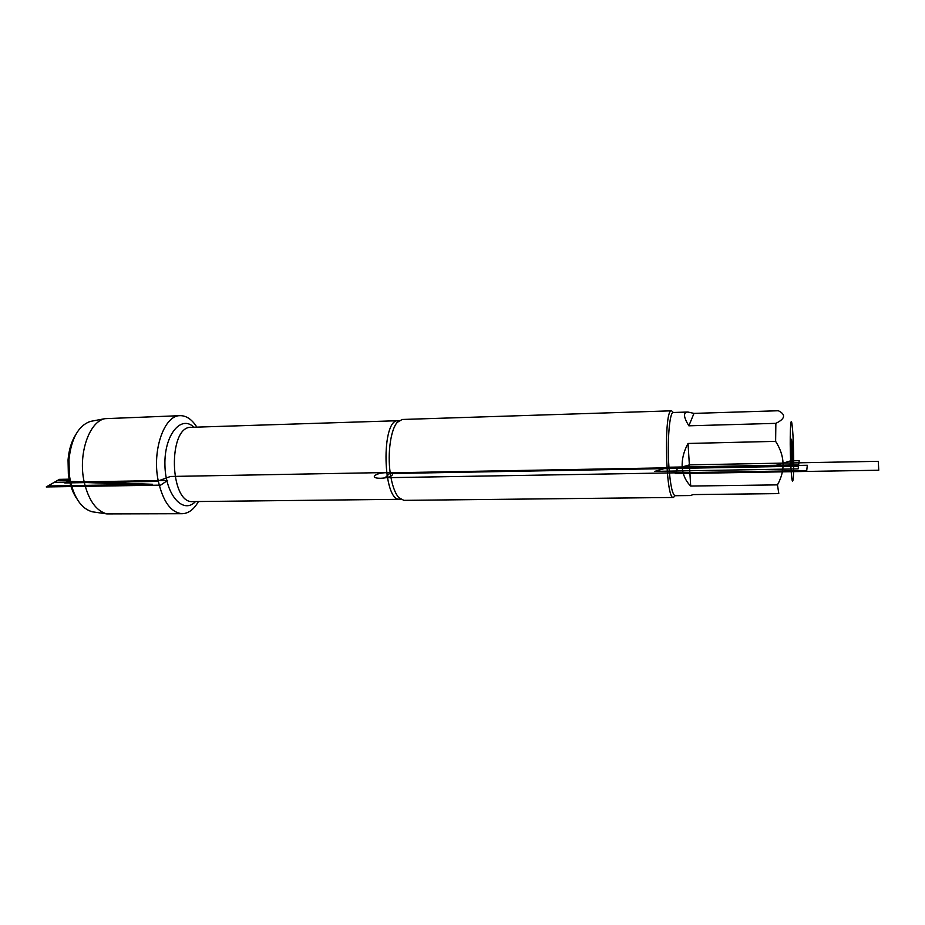 <?xml version="1.0" encoding="UTF-8"?>
<svg xmlns="http://www.w3.org/2000/svg" width="925" height="925" viewBox="0 0 925 925"><rect width="100%" height="100%" fill="white"/><g stroke="black" fill="none" stroke-linecap="round" stroke-linejoin="round"><path stroke-width="1.39" d="M671.573 410.816L402.178 419.476L397.207 422.39C390.766 429.582 387.39 453.134 390.188 472.825C391.899 484.688 394.767 492.956 398.814 497.65L403.89 500.367L673.412 497.465C665.561 500.228 663.607 408.318 671.573 410.816L673.331 412.492C669.573 411.521 667.052 441.26 668.948 467.217C670.359 485.301 672.417 494.794 675.134 495.708L673.412 497.465M198.447 501.535C193.938 509.397 188.561 513.456 182.317 513.699C171.009 512.727 162.973 501.685 158.187 480.584C151.839 450.105 164.396 414.897 180.236 415.66C186.468 415.649 192.007 419.476 196.84 427.119M792.552 447.781C792.841 458.499 792.702 463.876 792.112 463.899C791.361 462.014 790.91 441.156 791.58 439.248L792.552 447.781M790.609 460.847C791.384 477.843 792.216 484.122 793.083 479.717C794.078 473.068 793.754 443.214 792.552 429.292L791.893 423.43C790.54 414.573 789.673 438.23 790.609 460.847L771.647 466.651L798.495 466.177L799.2 460.685L790.609 460.847M688.847 425.812L693.981 413.394L687.876 412.03C683.101 412.353 683.436 416.944 688.847 425.812L775.855 423.349L775.624 441.364C784.897 455.84 785.51 470.351 777.462 484.873L778.815 493.603L693.16 494.586L690.478 495.534L675.134 495.708M693.981 413.394L778.364 410.746C786.053 414.562 785.221 418.771 775.855 423.349M775.624 441.364L688.027 443.468C683.714 451.446 681.771 459.286 682.211 466.975C682.777 474.629 685.61 480.988 690.709 486.053L777.462 484.873M688.027 443.468L690.709 486.053M182.317 513.699L106.884 513.907C96.119 510.924 88.546 500.228 84.152 481.844C77.931 454.256 89.054 421.719 104.86 418.678L180.236 415.66M92.35 421.037L90.419 421.407C78.579 425.523 71.433 438.161 68.993 459.309L69.317 474.803L70.404 481.358C74.624 498.783 81.932 508.935 92.338 511.803L94.35 512.092M76.902 498.818C73.457 493.811 70.936 487.625 69.352 480.272L68.358 474.224L68.045 459.933C68.889 450.024 71.375 441.734 75.515 435.039M386.453 472.536L170.501 476.467L156.949 481.393L64.762 482.954L69.352 480.272L70.404 481.358L152.556 484.284L47.95 485.972L57.477 480.48L69.352 480.272L70.404 481.358L152.556 484.284L70.404 481.358M791.303 451.585L791.985 451.573L789.788 466.385L391.969 473.507M668.948 467.217L654.831 471.368L798.148 468.882L798.668 464.859L668.948 467.217M878.299 461.321L689.379 464.87L677.412 468.397L675.319 473.623L878.75 470.235L878.299 461.321M807.317 465.275L806.727 470.617L385.147 477.716L390.188 472.825L807.317 465.275M791.418 455.435L791.985 451.573M167.668 480.422L54.217 482.353L46.25 486.943L160.592 485.139L167.668 480.422M71.028 482.006L68.311 479.196L59.431 479.358L46.898 486.573L151.619 484.908L71.028 482.006M374.914 475.6C370.844 479.335 388.222 479.058 391.969 475.3C395.808 471.6 378.73 471.912 374.914 475.6M400.594 499.246L399.889 499.303C382.592 501.87 380.834 418.817 398.212 420.702L398.906 420.736M397.207 422.39L398.212 420.702L191.348 427.304C167.668 425.766 169.333 504.079 192.92 501.593L399.889 499.303L398.814 497.65M195.522 501.558C183.115 514.809 165.378 494.944 164.927 465.032C164.095 435.132 180.953 414.516 193.915 427.223M673.365 412.492L687.876 412.03M92.338 511.803L106.884 513.907M90.419 421.407L104.86 418.678M68.358 474.224L69.317 474.803M68.045 459.933L68.993 459.309"/></g></svg>
